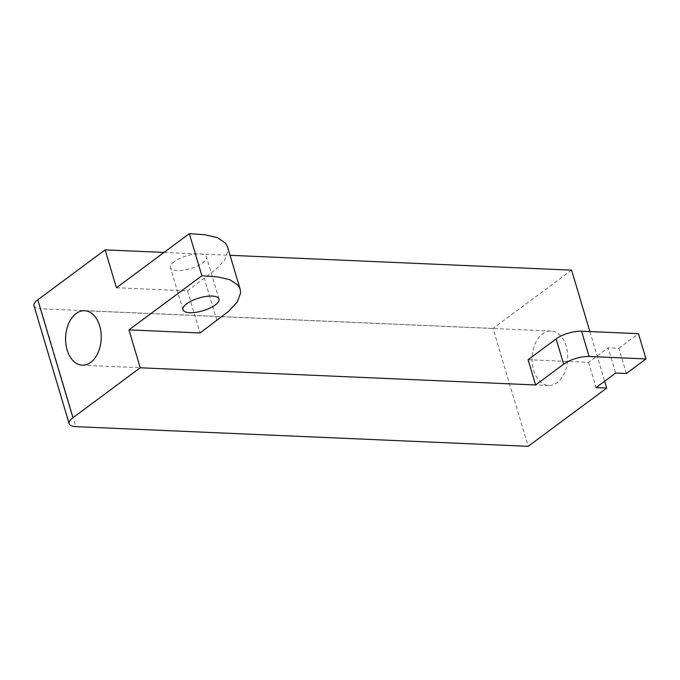 <?xml version="1.0" encoding="UTF-8"?>
<svg xmlns="http://www.w3.org/2000/svg" width="680" height="680" viewBox="0 0 680 680"><rect width="100%" height="100%" fill="white"/><g stroke="black" fill="none" stroke-linecap="round" stroke-linejoin="round"><path stroke-width="0.51" stroke-dasharray="3.4 2.55" d="M626.365 373.507L618.834 348.236L608.167 347.777L615.697 373.039M618.834 348.236L638.469 333.676M528.088 359.712L588.531 362.338L608.167 347.777M566.159 346.179A27.259 17.799 -87.5 0 0 551.072 331.015A27.259 17.799 -87.5 0 0 532.1 357.467A27.259 17.799 -87.5 0 0 548.7 385.475A27.259 17.799 -87.5 0 0 566.159 346.179M34 305.796A18.793 6.664 163.4 0 0 40.791 308.745L75.947 426.649M588.531 362.338L596.062 387.6M589.883 331.559L604.69 381.208M571.582 270.164L493.042 328.423L528.19 446.327M164.042 252.433L230.061 255.306M116.407 287.767L187.519 290.861L200.073 332.971M187.519 290.861L216.206 269.093L224.749 259.82L228.064 250.861L227.613 247.103M174.207 261.655A18.793 6.664 163.4 0 0 170.417 267.639A18.793 6.664 163.4 0 0 190.332 268.659A18.793 6.664 163.4 0 0 206.44 256.896A18.793 6.664 163.4 0 0 193.46 254.328A18.793 6.664 163.4 0 0 174.207 261.655M493.042 328.423L40.791 308.745M216.903 320.493L204.349 278.383M551.072 331.015L84.6 310.726M548.7 385.475L82.229 365.185M218.994 299.004L206.44 256.896M182.963 309.749L170.417 267.639"/><path stroke-width="1.02" d="M69.147 423.7A18.793 6.664 -16.6 0 1 72.939 417.716L37.791 299.803A18.793 6.664 163.4 0 0 34 305.796L69.147 423.7A18.793 6.664 -16.6 0 0 75.947 426.649L528.19 446.327L606.73 388.067L596.062 387.6L615.697 373.039L626.365 373.507L646 358.938L638.469 333.676L581.578 331.202A18.793 6.664 163.4 0 0 556.138 338.903L563.669 364.166A18.793 6.664 -16.6 0 1 589.11 356.464L646 358.938M563.669 364.166L535.619 384.974L528.088 359.712L556.138 338.903M99.688 325.89A27.259 17.799 92.5 0 1 82.229 365.185A27.259 17.799 92.5 0 1 65.628 337.178A27.259 17.799 92.5 0 1 84.6 310.726A27.259 17.799 92.5 0 1 99.688 325.89M128.962 329.876L201.892 275.782L217.226 276.837L229.84 279.709L238.008 285.183L240.167 289.212L240.618 292.969L237.303 301.928L228.76 311.202L200.073 332.971L128.962 329.876L140.258 367.778L72.939 417.716M37.791 299.803L105.111 249.875L116.407 287.767L189.338 233.674L201.892 275.782M535.619 384.974L140.258 367.778M230.061 255.306L571.582 270.164L589.883 331.559M604.69 381.208L606.73 388.067M105.111 249.875L164.042 252.433M240.167 289.212L227.613 247.103L225.454 243.075L217.285 237.6L204.671 234.727L189.338 233.674M186.762 303.764A18.793 6.664 -16.6 0 1 206.006 296.438A18.793 6.664 -16.6 0 1 218.994 299.004A18.793 6.664 -16.6 0 1 202.886 310.769A18.793 6.664 -16.6 0 1 182.963 309.749A18.793 6.664 -16.6 0 1 186.762 303.764M589.11 356.464L581.578 331.202"/></g></svg>
